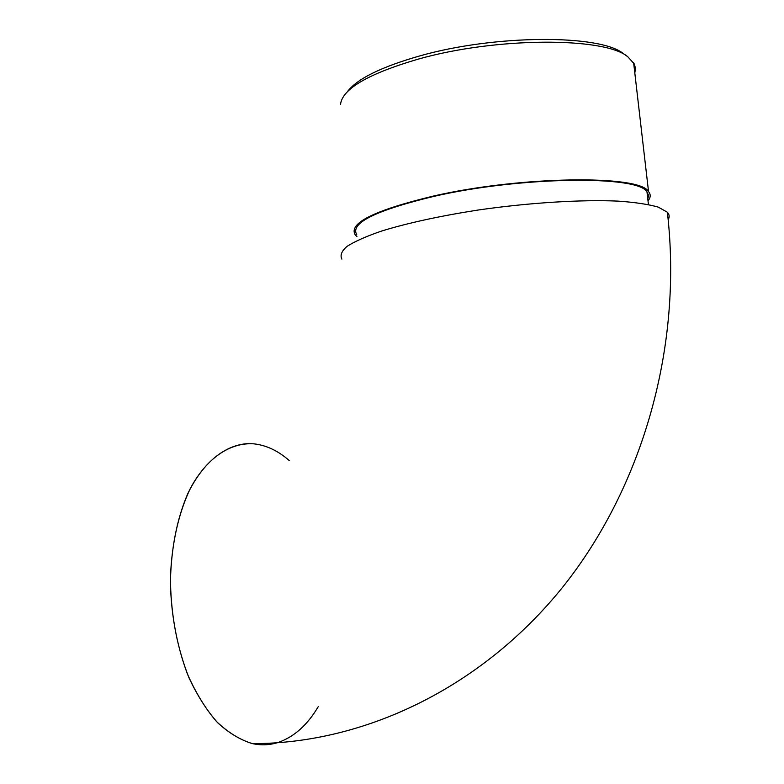 <?xml version="1.0" encoding="UTF-8"?>
<svg xmlns="http://www.w3.org/2000/svg" width="784" height="784" viewBox="0 0 784 784"><rect width="100%" height="100%" fill="white"/><g stroke="black" fill="none" stroke-linecap="round" stroke-linejoin="round"><path stroke-width="1.18" d="M341.902 259.122C339.893 255.319 341.628 251.056 347.116 246.313C354.858 241.374 366.353 236.288 381.612 231.045C407.67 223.019 439.834 216.012 478.093 210.034C528.759 202.723 580.964 199.459 617.988 201.116C635.148 202.311 648.593 204.33 658.325 207.143L667.351 212.219C669.448 214.522 669.732 217.021 668.184 219.706M248.312 443.597C225.351 444.685 203.066 462.119 187.739 493.753C176.821 519.312 171.03 549.016 170.393 582.894C171.284 617.067 177.468 648.652 188.924 677.66C197.245 695.457 206.809 710.48 217.619 722.701C228.879 733.06 240.502 740.037 252.487 743.624C260.837 745.408 268.971 745.143 276.889 742.83M251.987 743.506C239.767 739.694 227.928 732.374 216.492 721.525C205.545 708.746 195.941 693.105 187.67 674.612C176.361 644.517 170.608 612.049 170.432 577.24C171.863 542.861 178.517 513.216 190.404 488.305C206.966 457.67 230.28 442.343 253.693 443.822C266.188 445.155 278.016 450.712 289.169 460.492M318.324 706.531C307.612 724.739 294.431 736.637 278.8 742.223M356.74 234.661C349.929 223.175 375.624 210.426 433.807 196.392C520.096 176.449 638.441 175.106 646.976 191.913L648.584 195.363L647.8 199.058M356.945 236.582L355.211 234.828C348.321 223.234 374.262 210.347 433.023 196.157C520.253 175.988 639.93 174.626 648.544 191.619C650.896 194.461 650.72 197.558 648.015 200.9M347.371 91.728C356.916 78.929 381.004 67.003 419.636 55.958C494.782 34.447 600.436 34.222 623.456 53.704L627.465 56.507M634.805 72.971L635.471 68.424L634.374 64.043L627.749 56.703C604.346 36.819 495.468 37.103 418.117 59.163C368.157 73.814 342.294 88.896 340.521 104.409M667.351 212.219C682.913 345.871 643.037 486.658 562.5 587.392C481.503 687.862 364.109 743.781 252.487 743.624M646.976 191.913L648.437 204.526M633.609 62.622L648.544 191.619"/></g></svg>
